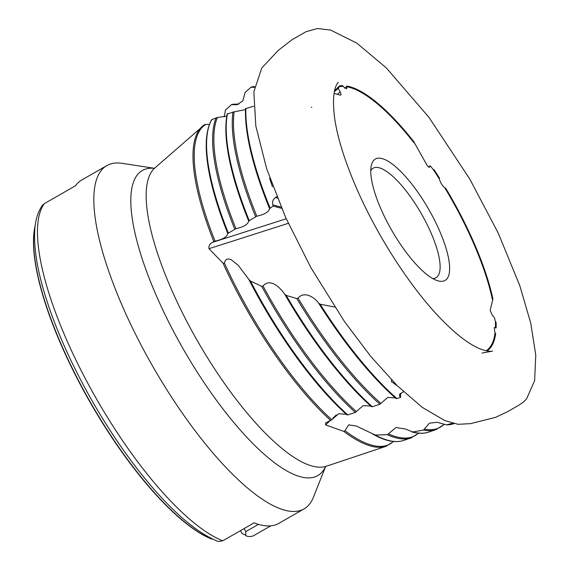 <?xml version="1.0" encoding="UTF-8"?>
<svg xmlns="http://www.w3.org/2000/svg" width="570" height="570" viewBox="0 0 570 570"><rect width="100%" height="100%" fill="white"/><g stroke="black" fill="none" stroke-linecap="round" stroke-linejoin="round"><path stroke-width="0.85" d="M339.207 86.754L339.364 85.977A152.09 46.227 60.1 0 1 342.798 85.664L342.919 86.412A151.442 46.035 60.1 0 0 339.207 86.754L338.267 88.4L340.176 91.998C341.166 94.086 341.259 95.14 340.461 95.162L334.077 93.402M240.504 530.634L242.086 533.613L245.029 534.731L245.684 535.565L245.777 531.632L258.459 524.357M35.233 225.449A190.601 57.933 60.1 0 0 34.229 230.643A190.601 57.933 60.1 0 0 90.587 403.118A190.601 57.933 60.1 0 0 211.092 538.85L212.931 539.184M244.145 528.547L245.777 531.632M329.973 420.817L325.57 424.899L343.81 431.412L344.95 430.699L348.755 424.864L356.236 426.004L375.231 435.024L387.393 434.725L395.894 427.557L405.462 429.003L412.794 431.96L423.467 430.086L429.481 423.154L437.147 422.284L446.538 424.864L452.63 423.246M372.923 434.155L373.443 434.475C385.327 441.066 395.295 443.082 403.339 440.524L411.055 437.952A190.045 57.77 -119.9 0 1 387.393 434.725M453.492 423.781L446.538 424.864A198.894 60.456 60.1 0 0 453.492 423.781L454.034 423.596M399.819 393.934L400.019 396.656L400.66 397.319L396.912 398.572L395.894 398.416A198.089 60.213 -119.9 0 1 383.639 386.887A198.089 60.213 -119.9 0 1 318.673 303.212L320.141 304.216L334.704 307.038M288.292 223.319L208.969 248.705L223.055 263.219L224.395 263.069A184.438 56.06 60.1 0 0 331.754 419.727L338.687 413.734L346.19 414.255M248.691 279.172L250.451 281.046L261.751 286.354L263.034 286.033A189.667 57.648 60.1 0 0 356.321 411.576L355.338 412.395L347.778 414.91L346.767 414.753A187.63 57.036 -119.9 0 1 337.112 405.569A187.63 57.036 -119.9 0 1 248.691 279.172L238.296 265.392L231.349 259.813C227.608 258.082 225.292 259.172 224.395 263.069M284.658 294.134L286.218 295.417L296.799 298.552L298.06 298.153A194.89 59.237 60.1 0 0 380.888 403.41L379.905 404.23L372.345 406.745L371.334 406.588A192.859 58.625 -119.9 0 1 360.375 396.228A192.859 58.625 -119.9 0 1 284.658 294.134C281.024 288.648 270.401 277.298 263.034 286.033M318.673 303.212C315.153 297.903 304.337 290.379 298.06 298.153M400.66 397.319L400.375 393.35M383.639 386.887L395.894 398.416M380.888 403.41L387.757 397.433L395.245 397.867M360.375 396.228L371.334 406.588M356.321 411.576L363.225 405.591L370.714 406.068M337.112 405.569L346.767 414.753M331.754 419.727L325.684 422.897M281.145 207.138L272.845 204.858L273.258 206.069L281.673 208.385M273.258 206.069L269.574 208.57A198.089 60.213 -119.9 0 1 252.467 158.353A198.089 60.213 -119.9 0 1 245.542 108.585L253.6 106.298M256.806 216.187L248.677 221.039A192.859 58.625 -119.9 0 1 232.667 173.729A192.859 58.625 -119.9 0 1 227.28 113.972L234.149 111.827A194.89 59.237 60.1 0 0 256.806 216.187C264.608 214.477 268.862 211.94 269.574 208.57M211.84 119.992L211.769 119.629L217.348 117.541A189.667 57.648 60.1 0 0 235.916 228.663C243.718 226.953 247.971 224.409 248.677 221.039M235.916 228.663L227.793 233.515A187.63 57.036 -119.9 0 1 212.867 189.097A187.63 57.036 -119.9 0 1 209.14 125.614M215.04 241.138L213.828 241.566A184.815 56.181 -119.9 0 1 202.329 126.341A184.815 56.181 -119.9 0 1 204.673 124.609L205.756 124.424A184.438 56.06 60.1 0 0 215.04 241.138C222.841 239.429 227.095 236.885 227.793 233.515M213.828 241.566L212.496 242.364L286.218 218.766M238.702 104.225A189.667 57.648 60.1 0 0 232.681 104.388L231.52 104.631L225.513 110.003L224.174 116.9M231.52 104.631L236.885 104.723L242.82 100.954L245.036 92.561L251.042 87.196L254.377 87.374M254.498 86.647A194.89 59.237 60.1 0 0 252.204 86.954L251.042 87.196M414.077 142.913A151.442 46.035 60.1 0 0 346.831 86.775L347.002 86.056A152.09 46.227 60.1 0 1 413.67 141.474L426.83 164.887C428.084 166.853 428.989 167.594 429.531 167.096L429.409 167.245M492.43 299.628A151.442 46.035 60.1 0 0 444.942 188.036L445.576 188.014A152.09 46.227 60.1 0 1 492.893 298.88L490.193 310.415L492.152 314.946L494.454 317.725L495.416 321.708A151.442 46.035 60.1 0 1 495.437 327.814L494.226 327.572L495.009 333.108L495.665 333.571A152.09 46.227 60.1 0 1 487.044 350.942M486.103 350.764A151.442 46.035 60.1 0 0 495.009 333.108M400.019 396.656L399.385 395.331L402.263 392.331L403.681 391.861M397.361 385.797L391.362 381.558L391.554 380.276M495.437 327.814L496.121 327.885A152.09 46.227 60.1 0 0 496.099 322.25L495.416 321.708M433.257 169.561L433.934 169.575A152.09 46.227 60.1 0 1 439.506 178.182L439.299 178.88A151.442 46.035 60.1 0 0 433.257 169.561L430.179 165.777L429.239 167.309M377.625 158.253A69.968 21.268 60.1 0 0 371.284 165.606A69.968 21.268 60.1 0 0 391.732 230.33A69.968 21.268 60.1 0 0 437.304 280.632A69.968 21.268 60.1 0 0 435.729 222.542A69.968 21.268 60.1 0 0 377.625 158.253M342.919 86.412L346.574 88.792L346.831 86.775M340.839 95.112L340.461 95.162M439.299 178.88C440.475 182.792 442.356 185.841 444.942 188.036M272.467 186.753L269.61 178.41M272.845 204.858C272.118 201.78 272.952 199.358 275.36 197.583L277.426 198.153M277.355 196.393L275.36 197.583M204.673 124.609L154.89 167.929A172.34 52.383 60.1 0 0 197.861 341.601A172.34 52.383 60.1 0 0 326.147 466.31L385.983 446.324A184.815 56.181 -119.9 0 1 343.81 431.412M209.404 124.403L205.756 124.424M226.796 116.045L217.348 117.541M245.478 109.625L234.149 111.827M245.542 108.585L245.884 108.314A198.894 60.456 60.1 0 0 270.066 207.979M270.779 525.839L253.814 535.572C250.985 536.919 248.278 536.919 245.684 535.565M154.342 168.285L121.951 163.334A197.961 60.171 60.1 0 0 113.33 163.291A197.961 60.171 60.1 0 0 106.896 165.564L81.795 179.97A197.961 60.171 -119.9 0 0 75.561 185.713L44.261 203.675L42.401 205.321C37.941 211.727 35.404 219.927 34.784 229.91C33.715 246.29 36.708 266.56 43.755 290.736C54.15 325.876 70.495 362.983 92.796 402.064C131.891 469.951 181.082 527.15 218.331 541.5L222.77 540.816L254.07 522.854A197.961 60.171 -119.9 0 0 278.887 523.353L303.981 508.946A197.961 60.171 60.1 0 0 313.5 497.069L325.563 466.602M106.896 165.564A197.961 60.171 60.1 0 0 153.252 367.208A197.961 60.171 60.1 0 0 303.981 508.946M325.57 424.899L325.62 422.954M208.969 248.705C208.613 245.812 209.788 243.696 212.496 242.364M432.751 278.566A63.142 19.195 60.1 0 0 435.972 277.74A63.142 19.195 60.1 0 0 422.919 216.5A63.142 19.195 60.1 0 0 375.16 167.487A63.142 19.195 60.1 0 0 373.108 168.214A63.142 19.195 60.1 0 0 370.771 170.58M344.793 88.336L347.002 86.056M334.426 91.563L338.267 88.4M339.364 85.977L334.59 90.815M428.498 166.974L430.179 165.777M35.19 225.777A190.886 58.019 60.1 0 0 88.35 398.686A190.886 58.019 60.1 0 0 211.662 538.999M336.264 414.974L332.73 418.259M375.231 435.024A188.435 57.278 60.1 0 0 403.339 440.524M388.412 433.884A189.667 57.648 60.1 0 0 418.423 433.15M424.443 429.196A194.89 59.237 60.1 0 0 444.101 424.258M412.794 431.96A193.665 58.867 60.1 0 0 428.419 432.153L436.128 429.573A195.275 59.358 -119.9 0 1 423.467 430.086M344.95 430.699A184.438 56.06 60.1 0 0 393.336 441.472M320.141 304.216A198.894 60.456 60.1 0 0 396.912 398.572M355.338 412.395A190.045 57.77 -119.9 0 1 261.751 286.354M250.451 281.046A188.435 57.278 60.1 0 0 347.778 414.91M379.905 404.23A195.275 59.358 -119.9 0 1 296.799 298.552M286.218 295.417A193.665 58.867 60.1 0 0 372.345 406.745M330.771 420.546A184.815 56.181 -119.9 0 1 223.055 263.219M234.705 229.083A190.045 57.77 -119.9 0 1 216.18 117.705M211.769 119.629A188.435 57.278 60.1 0 0 228.285 232.923M255.595 216.614A195.275 59.358 -119.9 0 1 232.945 111.977M227.487 113.672A193.665 58.867 60.1 0 0 249.168 220.447M44.261 203.675A197.961 60.171 60.1 0 0 86.184 380.24A197.961 60.171 60.1 0 0 222.77 540.816M154.27 168.321A175.973 53.487 60.1 0 0 148.186 168.478A175.973 53.487 60.1 0 0 188.178 357.454A175.973 53.487 60.1 0 0 325.498 466.652M337.369 94.307L340.176 91.998M34.229 230.643L35.24 225.399M232.125 104.346L238.759 104.203M251.619 86.911L254.512 86.555M393.585 441.493L385.983 446.324M418.686 433.172L411.055 437.952M428.419 432.153C423.596 433.734 418.031 433.642 411.725 431.882M444.272 424.344L436.128 429.573M325.249 466.859L326.147 466.31M154.89 167.929L153.978 168.428M211.634 119.736C204.017 133.494 204.431 156.615 212.867 189.097M227.202 113.858C224.259 128.528 226.076 148.478 232.667 173.729M245.513 108.528C245.022 122.165 247.344 138.774 252.467 158.353M482.006 353.065L492.587 351.099C489.26 351.754 484.457 350.735 478.18 348.042C467.478 343.147 454.981 333.336 440.688 318.594C411.269 288.249 378.808 238.452 358.103 191.777C345.548 163.512 337.725 138.959 334.611 118.133C332.367 99.493 333.6 87.559 338.323 82.329M311.762 107.224L311.248 107.317M285.534 217.241L310.878 267.636L344.43 321.48L370.792 356.464L397.119 385.555L422.135 407.293L444.849 420.603L457.945 424.294L470.499 423.653L495.458 417.397L507.279 411.846L518.508 405.391L523.26 402.249L526.58 398.886L534.624 380.632L535.772 355.103L530.734 323.112L519.883 285.919L498.273 233.166L469.78 179.03L428.925 117.306L386.396 67.987L356.849 43.149L330.643 30.082L317.469 28.5L305.997 31.721L291.99 39.75L278.374 50.281L261.801 67.951L253.835 91.834L255.823 126.02L266.682 168.798L285.534 217.241"/></g></svg>
